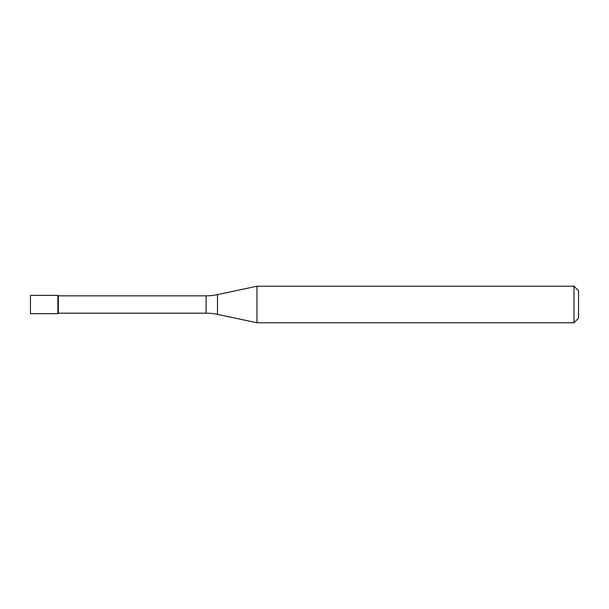 <?xml version="1.0" encoding="UTF-8"?>
<svg xmlns="http://www.w3.org/2000/svg" width="609" height="609" viewBox="0 0 609 609"><rect width="100%" height="100%" fill="white"/><g stroke="black" fill="none" stroke-linecap="round" stroke-linejoin="round"><path stroke-width="0.91" d="M58.312 295.822L57.855 295.365L30.45 295.365L30.45 313.635L57.855 313.635L57.855 295.365L57.855 313.635L58.312 313.178L206.086 313.178L206.086 295.822L58.312 295.822L58.312 313.178M206.086 295.822A54.81 54.81 0 0 0 217.482 294.627L217.482 314.373A54.81 54.81 0 0 0 206.086 313.178M217.482 294.627L256.975 286.23L256.975 322.77L217.482 314.373M256.975 322.77L573.982 322.77L573.982 286.23L256.975 286.23M573.982 286.23L578.55 290.798L578.55 318.202L573.982 322.77"/></g></svg>
